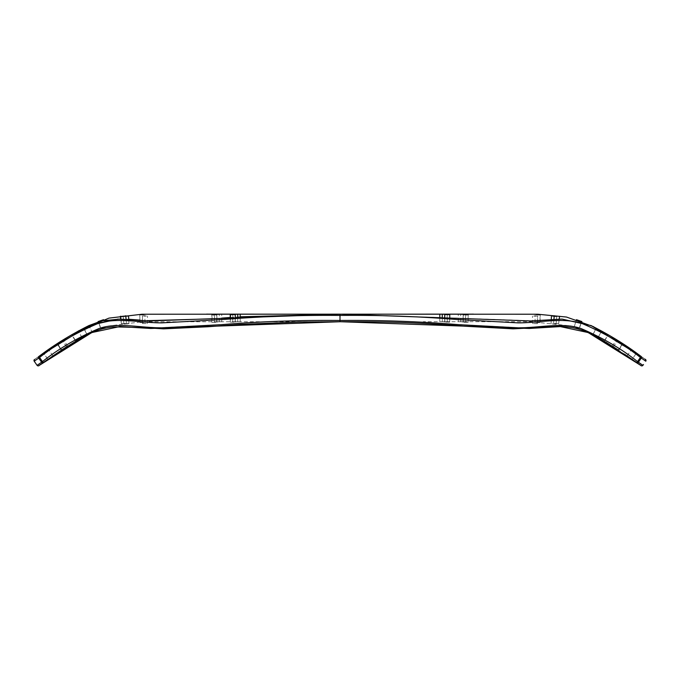 <?xml version="1.0" encoding="UTF-8"?>
<svg xmlns="http://www.w3.org/2000/svg" width="680" height="680" viewBox="0 0 680 680"><rect width="100%" height="100%" fill="white"/><g stroke="black" fill="none" stroke-linecap="round" stroke-linejoin="round"><path stroke-width="0.51" stroke-dasharray="3.4 2.55" d="M70.898 335.282L34.527 359.465L88.927 325.499L83.648 328.117L88.927 325.499L83.648 328.117L88.927 325.499L92.157 332.325L87.125 334.824L92.157 332.325L87.125 334.824L92.157 332.325L88.961 325.567M89.292 325.423L78.676 330.786C64.838 338.733 50.116 348.296 34.527 359.465L38.93 356.388A1.258 1.131 -125 0 0 38.717 358.071L34.212 361.216L34.527 359.465C50.124 348.287 64.847 338.725 78.684 330.786L89.072 325.516M342.592 314.168L531.182 320.748L562.385 319.03L591.235 325.652L645.473 359.465L593.581 326.697M644.971 359.108L645.788 361.216L641.283 358.071A1.258 1.131 125 0 0 641.07 356.388L644.971 359.108M98.311 322.107L103.853 320.679M120.759 318.979L128.707 319.243M139.851 320.084L147.483 320.662M211.811 318.844L221.739 318.104M230.248 317.475L240.184 316.786M139.851 314.984L144.882 314.968L139.851 314.984L139.901 322.575L144.933 322.507L140.004 322.532M71.918 334.671L78.328 330.981L71.918 334.671L75.608 341.267L79.433 339.031M98.337 321.487L103.538 319.685L98.337 321.487L100.784 328.635L105.816 326.885L100.784 328.635L105.816 326.885L100.989 328.567L98.541 322.056M63.597 348.789L66.572 346.859L61.532 350.132L57.137 343.978L63.631 339.771L57.137 343.978L63.631 339.771L57.358 343.833L62.501 340.501L57.384 343.825L61.455 350.064M120.547 316.251L125.757 315.716L120.547 316.251M47.906 359.337L43.58 353.166L48.654 349.681L43.58 353.166L48.654 349.681L43.622 353.132L47.872 359.38L52.913 355.921L48.059 359.252M71.953 334.645L78.328 330.981L71.953 334.645L75.709 340.969M123.377 316.557L128.562 316.276L123.377 316.557L123.904 324.13L128.936 323.791L124.023 324.062M142.519 315.945L147.518 316.055L142.519 315.945L142.418 323.536L147.45 323.561L142.511 323.468M622.438 343.706L617.5 340.501L622.438 343.706L618.468 350.132L613.674 347.021M618.468 350.132L622.863 343.978L616.369 339.771L622.863 343.978L616.369 339.771L622.642 343.833L618.707 350.285L612.323 346.154L618.486 350.14M537.293 316.14L532.483 316.055L537.293 316.14L537.582 323.536L532.55 323.561L537.319 323.654M596.207 328.041L591.073 325.499L596.207 328.041L592.875 334.824L587.843 332.325L592.875 334.824L587.843 332.325L592.756 334.764L596.351 328.117L591.073 325.499L596.224 328.049M556.504 316.668L551.438 316.268L556.504 316.668L556.104 324.13L551.063 323.791L555.891 324.181M608.09 334.671L601.673 330.981L608.09 334.671L604.222 341.164M627.087 355.921L631.346 349.681L627.087 355.921L632.086 359.354L636.42 353.166L631.346 349.681L636.378 353.132L632.128 359.38M559.376 316.302L554.242 315.716L559.376 316.302L558.62 323.782L553.579 323.238L558.424 323.791M581.672 321.495L576.462 319.685L581.672 321.495L579.215 328.635L574.183 326.885L579.215 328.635L574.183 326.885L579.012 328.559L581.663 321.487M608.048 334.645L601.673 330.981L608.048 334.645L604.392 341.267L598.009 337.586L604.188 341.139M539.996 315.095L535.117 314.968L539.996 315.095L540.098 322.575L535.067 322.507L539.861 322.635M91.732 332.596L38.973 365.576M639.787 364.709L640.645 365.304M639.557 364.539L588.217 332.571L560.32 326.519L529.218 328.312L339.55 321.725L150.798 328.321L119.722 326.519L91.826 332.554M78.676 339.464L75.778 341.164M235.323 321.716L240.184 321.716L235.323 321.716L235.323 314.16M230.511 322.201L235.323 322.116L230.511 322.201L230.469 317.551M61.523 350.14L67.677 346.154L61.523 350.14L57.366 343.825L61.659 350.055M121.516 323.731L126.42 323.238L121.516 323.731L120.912 319.056M232.908 321.844L237.753 321.819L232.908 321.844L232.892 314.287M214.472 321.887L219.308 321.852L214.472 321.887L214.455 314.33M212.075 322.363L216.869 322.269L212.075 322.363L212.016 314.823M216.877 321.716L221.739 321.708L216.877 321.716L216.877 314.16M62.135 349.741L63.019 349.163M66.47 346.927L62.501 340.501L66.572 346.859L60.936 350.531M463.139 321.708L458.26 321.708L463.139 321.708L463.139 314.16M468.061 322.269L463.131 322.269L468.061 322.269L468.112 314.798M613.428 346.859L617.5 340.501L613.428 346.859L615.23 348.024M465.596 321.844L460.692 321.852L465.596 321.844L465.604 314.33M631.813 359.168L631.116 358.683M630.564 358.3L628.906 357.161M628.175 356.668L627.258 356.039M447.142 321.81L442.246 321.819L447.142 321.81L447.151 314.287M449.599 322.133L444.677 322.116L449.599 322.133L449.659 314.644M444.686 321.708L439.815 321.716L444.686 321.708L444.686 314.16M636.777 362.601A1.258 1.139 125 0 0 638.401 362.202L641.283 358.071L640.424 357.467A1.258 0.731 124.9 0 0 640.543 356.023C625.898 344.955 609.458 334.832 591.235 325.652M636.225 362.219A1.258 0.731 124.9 0 0 637.542 361.599L640.424 357.467C623.849 344.344 604.554 333.089 582.548 323.714C563.074 316.88 540.26 322.745 518.16 322.711L458.473 319.524C419.228 316.396 379.738 315.027 340 315.426L340 314.168L342.558 314.168M340 321.725L340 315.426C300.279 315.027 260.797 316.387 221.552 319.524L161.84 322.711C139.799 322.745 116.909 316.88 97.453 323.714C75.446 333.089 56.151 344.344 39.576 357.467A1.258 0.731 55.1 0 1 39.457 356.023C54.102 344.955 70.541 334.832 88.774 325.644M43.775 362.219A1.258 0.731 55.1 0 1 42.458 361.599L39.576 357.467L38.717 358.071L41.599 362.202A1.258 1.139 -125 0 0 43.222 362.601M37.094 365.347L42.458 361.599C58.718 348.738 77.571 337.705 99.008 328.508C117.81 321.98 140.394 327.828 161.746 327.658L221.646 324.53C260.882 321.427 300.339 320.067 340 320.467C379.686 320.067 419.144 321.427 458.388 324.53L518.254 327.658C539.588 327.811 562.275 321.997 580.992 328.508C602.42 337.697 621.274 348.729 637.542 361.599L642.906 365.347M622.429 343.706L618.281 350.013M57.571 343.706L61.718 350.013L57.562 343.706M83.776 328.049L87.244 334.755M83.793 328.041L87.218 334.679M641.07 356.388L640.543 356.023M39.457 356.023L38.93 356.388M590.707 325.423L607.062 334.067L645.473 359.465C632.255 350.013 619.2 341.402 606.313 333.625L590.937 325.516M46.784 360.128L81.983 337.577L78.328 330.981L71.748 334.781L75.608 341.267L71.74 334.773M340.459 321.725C381.293 321.325 422.442 322.762 463.896 326.043L513.255 328.678L551.65 326.74C564.986 325.669 577.175 327.615 588.226 332.579L588.217 332.571M91.919 332.52L91.775 332.579C98.77 329.392 106.309 327.445 114.393 326.757L163.225 328.686L200.829 327.123L240.567 324.309L297.865 321.988L339.55 321.725M46.827 360.102L51.408 356.949M80.877 338.207L81.685 337.756M87.184 334.806L88.672 334.05M587.869 332.426L590.351 333.574M600.125 338.776L601.962 339.839M603.194 340.552L605.727 342.065M617.542 349.528L624.435 354.118M639.752 364.684L641.019 365.568M307.037 321.725L141.848 321.784L108.757 325.983L87.116 334.815L83.648 328.117L87.125 334.824M634.142 360.782L598.009 337.577L601.673 330.981L598.009 337.586M592.875 334.824L596.351 328.117L592.875 334.824L571.072 325.941L530.578 321.674L423.198 321.708M47.872 359.38L43.58 353.166L47.872 359.38L48.714 358.802M600.185 338.81L602.004 339.864M540.098 322.575L540.251 315.027M535.067 322.507L535.117 314.968M604.392 341.267L608.26 334.773L604.392 341.267M444.848 321.716L444.848 314.16M439.815 321.716L439.807 316.863M579.215 328.635L581.893 321.572L579.215 328.635M574.183 326.885L576.138 320.705L574.183 326.885M449.718 322.159L449.752 317.569M444.677 322.116L444.72 317.203M618.707 350.285L622.863 343.978L618.707 350.285M612.323 346.154L616.369 339.771L612.323 346.146M558.62 323.782L559.232 319.056M553.579 323.238L553.937 319.2M447.279 321.827L447.296 314.271M442.246 321.819L442.255 317.033M465.732 321.861L465.749 314.304M460.692 321.852L460.708 314.296M556.104 324.13L556.741 316.616M551.063 323.791L551.284 319.337M537.582 323.536L537.565 316.013M532.55 323.561L532.483 316.055M468.163 322.303L468.223 314.764M463.131 322.269L463.19 314.721M463.292 321.708L463.292 314.16M458.26 321.708L458.26 314.16M216.707 321.708L216.707 314.151M221.739 321.708L221.739 314.16M61.293 350.285L57.137 343.978L61.293 350.285M67.677 346.146L63.631 339.771L67.677 346.154M211.837 322.311L211.778 314.764M216.869 322.269L216.809 314.721M142.418 323.536L142.434 316.013M147.45 323.561L147.518 316.055M123.904 324.13L123.258 316.616M128.936 323.791L128.715 319.337M214.268 321.861L214.251 314.304M219.308 321.852L219.292 314.296M52.913 355.921L48.654 349.681L52.904 355.921M232.713 321.827L232.704 314.271M237.753 321.819L237.745 317.033M121.38 323.782L120.768 319.056M126.42 323.238L126.064 319.2M230.282 322.159L230.248 317.569M235.323 322.116L235.28 317.203M100.784 328.635L98.107 321.572L100.784 328.635M103.538 319.685L103.861 320.705M235.152 321.716L235.152 314.16M240.184 321.716L240.184 316.863M81.991 337.586L78.328 330.981M139.901 322.575L139.749 315.027M144.933 322.507L144.882 314.968"/><path stroke-width="1.02" d="M34.527 359.465L34.518 359.474A1.258 1.258 -90.4 0 0 34.212 361.216L37.094 365.347C38.157 366.01 38.879 366.019 39.261 365.373L38.853 365.653A1.258 1.258 -31.6 0 1 37.094 365.347L42.458 361.599C58.727 348.704 77.579 337.679 99.025 328.517C117.793 322.048 140.403 327.981 161.746 327.82L221.612 324.64C260.848 321.462 300.313 320.067 340 320.467C379.661 320.067 419.118 321.462 458.354 324.64L518.254 327.82C539.597 327.99 562.182 322.039 580.975 328.517C602.429 337.688 621.29 348.712 637.542 361.599L638.401 362.202L641.283 358.071A1.258 1.131 -55 0 0 641.07 356.388L591.192 325.626L562.054 319.09L530.51 320.943L340 314.168L149.523 320.943L117.963 319.09L88.825 325.626L39.457 356.023C54.111 344.93 70.567 334.798 88.825 325.626M36.958 365.151L34.212 361.216L39.576 357.467C56.168 344.309 75.463 333.064 97.478 323.723C116.883 316.948 139.799 322.898 161.849 322.873L221.51 319.634C260.763 316.421 300.254 315.019 340 315.426C379.712 315.019 419.195 316.421 458.447 319.634L518.152 322.873C540.183 322.906 563.108 316.94 582.522 323.723C604.562 333.072 623.858 344.326 640.424 357.467L645.788 361.216A1.258 1.258 -89.6 0 0 645.473 359.465L645.065 359.176M240.184 316.786L342.592 314.168M89.072 325.516L98.311 322.107L98.107 321.572L103.538 319.685L98.107 321.572L98.32 322.125M103.853 320.679L120.759 318.979M128.707 319.243L139.851 320.084M147.483 320.662L211.811 318.844M221.739 318.104L230.248 317.475M235.323 314.16L240.193 314.16L235.323 314.16M230.444 314.653L235.254 314.568L230.444 314.653L230.469 317.551M232.892 314.287L237.736 314.262L232.892 314.287M214.455 314.33L219.292 314.296L214.455 314.33M212.016 314.823L216.809 314.721L212.016 314.823M216.877 314.16L221.739 314.16L216.877 314.16M463.139 314.151L458.26 314.16L463.139 314.16M468.112 314.729L463.19 314.721L468.112 314.798M465.613 314.287L460.708 314.296L465.613 314.287M447.16 314.262L442.263 314.262L447.151 314.287M449.659 314.585L444.745 314.568L449.659 314.644M581.663 321.487L576.462 319.685L581.663 321.487M444.686 314.16L439.807 314.16L444.686 314.16M46.827 360.102L38.853 365.653L91.817 332.562L119.722 326.587L150.798 328.466L340.467 321.725L529.21 328.466L560.286 326.587L588.192 332.562L641.146 365.653A1.258 1.258 -148.4 0 0 642.906 365.347L638.401 362.202A1.258 1.139 -55 0 1 636.752 362.584A1.258 1.139 125 0 0 636.777 362.601M643.492 364.497L642.906 365.347C641.869 366.001 641.146 366.01 640.721 365.355L634.142 360.782M640.645 365.304L639.557 364.539M588.217 332.571L588.217 332.571C577.447 327.743 565.624 325.822 552.696 326.782L513.154 328.839L464.771 326.221C420.486 322.541 383.171 321.529 340.467 321.725M79.433 339.031L78.676 339.464M75.811 341.139L81.991 337.586L75.709 340.969M48.714 358.802L79.076 339.235L63.597 348.789M61.515 350.14L67.677 346.146L61.455 350.064M61.659 350.055L62.135 349.741M63.019 349.163L66.47 346.927M615.23 348.024L618.281 350.013M604.222 341.164L598.009 337.586L604.222 341.164M627.258 356.039L631.813 359.168M631.116 358.683L630.564 358.3M628.906 357.161L628.175 356.668M632.128 359.38L627.113 355.895M43.222 362.601A1.258 1.139 -125 0 0 43.248 362.584A1.258 1.139 -125 0 1 41.599 362.202L38.717 358.071A1.258 1.131 -125 0 1 38.93 356.388M43.775 362.219A1.258 0.731 -124.9 0 1 42.458 361.599L39.576 357.467A1.258 0.731 -124.9 0 1 39.457 356.023M340 321.725L340 314.168L142.035 314.228L108.987 318.113L78.328 330.99M636.225 362.219A1.258 0.731 -55.1 0 0 637.542 361.599L640.424 357.467A1.258 0.731 -55.1 0 0 640.543 356.023C625.889 344.93 609.442 334.798 591.192 325.626M120.547 316.251L120.912 319.056M98.328 321.495L98.541 322.056M640.543 356.023L641.07 356.388M593.581 326.697L566.508 317.05L537.854 314.228L342.558 314.168M71.748 334.781L70.898 335.282M271.626 314.16L206.542 314.135M473.458 314.135L408.374 314.16M88.544 325.745L89.292 325.423M590.707 325.423L591.49 325.762M91.817 332.562C98.413 329.57 105.502 327.692 113.084 326.918C129.37 327.072 146.183 327.717 163.523 328.856L208.131 326.749L239.845 324.436L298.75 321.98L339.524 321.725M88.672 334.05L91.902 332.52M51.408 356.949L60.936 350.531M81.685 337.756L87.184 334.806M590.351 333.574L600.125 338.776M601.962 339.839L603.194 340.552M605.727 342.065L617.542 349.528M624.435 354.118L639.752 364.684M87.082 334.747L81.983 337.577M46.784 360.128L38.973 365.576M598.009 337.586L592.917 334.747M38.853 365.653L47.864 359.372M81.634 337.781L92.166 332.409M587.835 332.409L600.185 338.81M602.004 339.864L639.787 364.709M439.807 316.863L439.807 314.16M576.138 320.705L576.462 319.685L576.138 320.705M581.681 322.125L581.893 321.572M449.752 317.569L449.777 314.611M444.72 317.203L444.745 314.568M559.232 319.056L559.589 316.293M553.937 319.2L554.242 315.716M442.255 317.033L442.263 314.262M551.284 319.337L551.438 316.276M128.715 319.337L128.562 316.276M237.745 317.033L237.736 314.262M120.768 319.056L120.411 316.293M126.064 319.2L125.757 315.716M230.248 317.569L230.223 314.611M235.28 317.203L235.254 314.568M103.861 320.705L103.538 319.685M240.184 316.863L240.193 314.16"/></g></svg>
